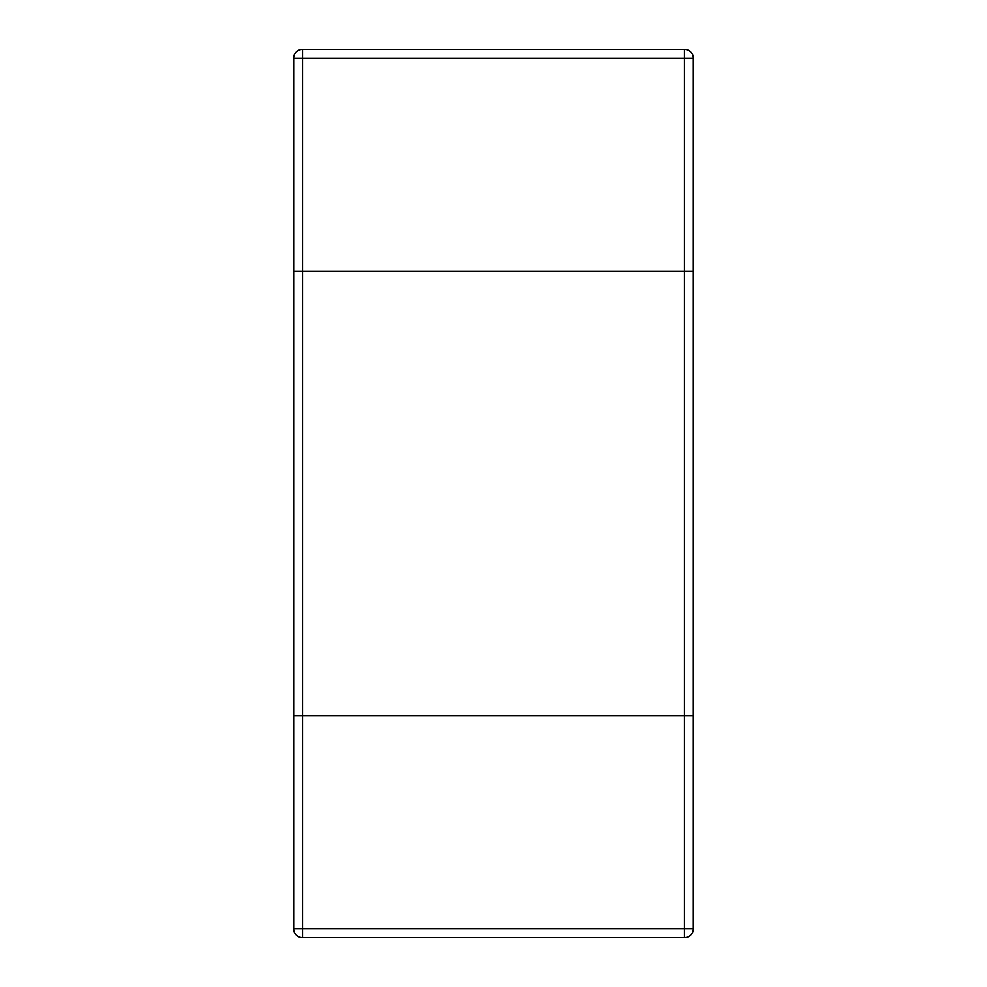 <?xml version="1.0" encoding="UTF-8"?>
<svg xmlns="http://www.w3.org/2000/svg" width="987" height="987" viewBox="0 0 987 987"><rect width="100%" height="100%" fill="white"/><g stroke="black" fill="none" stroke-linecap="round" stroke-linejoin="round"><path stroke-width="1.48" d="M693.367 58.233A8.883 8.883 0 0 0 684.484 49.35L684.484 58.233L693.367 58.233L693.367 271.425L684.484 271.425L693.367 271.425L693.367 715.575L293.632 715.575L693.367 715.575L693.367 928.767L293.632 928.767A8.883 8.883 0 0 0 302.515 937.65L302.515 271.425L684.484 271.425L293.632 271.425L302.515 271.425L302.515 58.233L684.484 58.233L684.484 937.65L302.515 937.65A8.883 8.883 0 0 1 293.632 928.767L293.632 58.233L302.515 58.233L302.515 49.35L684.484 49.35M302.515 49.35A8.883 8.883 0 0 0 293.632 58.233A8.883 8.883 0 0 1 302.515 49.35M684.484 937.65A8.883 8.883 0 0 0 693.367 928.767"/></g></svg>
